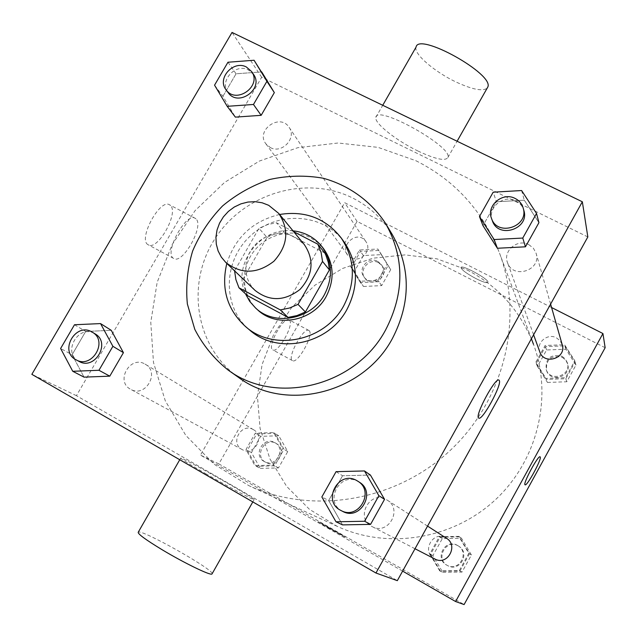 <?xml version="1.0" encoding="UTF-8"?>
<svg xmlns="http://www.w3.org/2000/svg" width="637" height="637" viewBox="0 0 637 637"><rect width="100%" height="100%" fill="white"/><g stroke="black" fill="none" stroke-linecap="round" stroke-linejoin="round"><path stroke-width="0.48" stroke-dasharray="3.19 2.39" d="M255.039 290.384L250.843 285.392L247.817 279.595L246.089 273.241L245.723 266.6L246.726 259.944L249.059 253.558L252.618 247.697L257.26 242.617L262.794 238.517L268.973 235.579L275.566 233.914L282.279 233.604L288.832 234.663L294.963 237.052L304.351 244.648M247.49 295.664L244.433 287.51L243.167 278.823L267.014 237.362L258.948 228.317L234.583 270.852M293.753 231.733L276.378 222.743L267.429 224.646L258.948 228.317M324.806 253.024L284.11 231.908L276.378 222.743M267.014 237.362L275.327 233.771L284.11 231.908M293.02 230.841C260.533 226.485 231.645 264.602 245.468 293.8M257.483 309.725C241.893 295.624 240.093 269.913 253.176 252.228C266.099 234.424 291.523 227.807 310.195 237.561L317.425 242.339L323.461 248.534M243.167 278.823L234.575 270.614M279.595 214.486C252.889 220.967 235.292 237.29 226.82 263.439M344.275 242.211C323.524 213.021 277.477 210.306 250.397 235.929C222.815 261.011 222.066 307.13 249.616 330.014M238.429 377.335C195.368 347.038 185.526 283.632 215.051 238.612C244.051 193.266 306.532 174.53 353.089 198.234C369.54 206.643 382.614 218.77 392.304 234.615M336.073 471.659L342.563 475.751L370.423 475.067L342.563 475.751L328.644 500.539L342.531 524.888L328.644 500.539L321.852 496.956M74.489 324.751L85.684 331.455L111.276 330.34L85.684 331.455L72.092 354.745L84.036 377.136L72.092 354.745L60.619 348.487M521.607 190.535L524.299 200.185L538.926 222.663L524.299 200.185L496.422 201.77L482.989 225.689L496.422 201.77L493.181 192.183M227.958 62.235L236.056 73.796L261.688 71.885L236.056 73.796L222.918 96.306L235.364 117.12L222.918 96.306L214.55 85.167M415.969 160.747C455.248 180.51 483.093 211.309 499.519 253.128C524.132 318.643 504.432 400.203 449.746 450.861C395.131 501.582 312.329 515.102 248.844 485.641L214.088 464.214L185.789 435.389L165.294 400.84L153.485 362.477L150.778 322.306L157.156 282.342L172.173 244.544L195.026 210.704L224.566 182.429L259.386 161.065L297.821 147.68L338.048 143.006L378.099 147.378L415.969 160.747M587.832 236.94L261.68 77.244L76.424 395.681L397.321 580.665M145.021 364.093L145.371 364.3C160.269 372.438 145.324 398.053 130.728 389.342C114.986 381.587 130.123 354.936 145.021 364.093M386.508 499.711L387.264 500.164C403.062 509.377 388.076 535.709 372.175 526.608C354.522 518.263 369.874 489.55 386.508 499.711M528.814 244.624L533.392 248.223L536.107 253.311C541.745 270.311 512.833 279.675 507.514 262.627C502.657 250.978 517.562 238.381 528.814 244.624M270.295 147.545C281.936 154.186 297.081 137.926 289.11 127.352C280.033 112.693 255.19 130.402 265.916 143.858L270.295 147.545M76.424 395.681L31.85 374.341M261.68 77.244L232.027 32.431M170.39 205.44L169.689 204.907C160.15 197.765 137.449 239.878 148.198 244.775C157.427 251.376 179.276 212.607 170.39 205.44M205.632 473.625C227.712 486.397 253.391 500.172 254.091 499.663C258.566 500.324 182.986 457.493 180.709 458.075C180.351 458.592 188.663 463.776 205.632 473.625M417.896 150.985C435.222 159.154 445.215 161.344 447.867 157.546C453.512 147.123 376.793 104.245 375.87 117.288C373.823 122.837 396.126 140.53 417.896 150.985M416.057 47.114C413.341 53.819 435.039 72.323 456.888 82.404C472.805 89.642 482.91 91.537 487.209 88.089M212.145 573.706C213.546 569.446 141.748 529.036 138.285 532.142M195.965 218.881L195.296 218.364C186.179 211.428 163.359 253.781 173.694 258.455C182.532 264.849 204.453 225.856 195.965 218.881M467.12 269.961C498.325 286.204 520.445 310.991 533.487 344.314C553.051 396.485 537.835 460.44 495.244 499.902C452.692 539.42 387.774 549.787 337.22 526.361L309.463 509.329L286.666 486.413L269.953 458.943L260.079 428.398L257.444 396.397L262.078 364.555L273.663 334.465L291.579 307.583L314.925 285.217L342.555 268.464L373.123 258.168L405.14 254.88L437.014 258.845L467.12 269.961M351.146 257.738C360.51 263.2 372.446 250.333 365.996 241.742C356.417 227.425 335.675 249.768 351.146 257.738M434.8 558.967C420.874 552.375 432.754 529.92 445.884 537.947M539.802 351.911C535.948 342.642 547.621 332.785 556.475 337.849L560.09 340.731L562.232 344.792M253.335 429.625C265.709 435.923 254.179 456.705 242.219 449.603C229.543 443.352 241.319 422.243 253.335 429.625M551.586 307.528L344.689 202.701L200.448 455.081L402.616 571.11M247.347 450.335L256.281 466.308L274.643 465.83L283.998 449.308L274.961 433.383L256.679 433.932L247.347 450.335M536.211 363.345L546.347 379.413L565.847 378.72L575.107 361.888L564.868 345.859L545.463 346.624L536.211 363.345M605.15 347.722L357.07 221.405L218.849 463.895L464.102 604.569M430.588 554.317L440.486 571.246L459.978 570.999L469.477 553.744L459.468 536.856L440.063 537.182L430.588 554.317M351.369 267.413L360.534 282.589L378.911 281.713L388.044 265.581L378.776 250.445L360.478 251.392L351.369 267.413M357.07 221.405L344.689 202.701M218.849 463.895L200.448 455.081M289.437 320.116L289.126 319.885C283.784 315.673 266.529 347.308 272.763 349.896C277.987 353.846 294.644 324.066 289.437 320.116M328.573 528.113L345.326 537.238C346.655 537.485 318.365 521.408 318.174 521.814L345.326 537.238C346.655 537.477 318.365 521.408 318.182 521.814L328.573 528.113M476.118 278.68C482.997 282.08 486.923 283.282 487.886 282.295C489.654 279.539 461.268 263.973 460.957 267.524C461.658 269.921 466.714 273.639 476.118 278.68C482.997 282.08 486.923 283.282 487.878 282.302C489.654 279.547 461.26 263.973 460.957 267.524C461.658 269.921 466.706 273.639 476.118 278.688M309.192 330.714L308.897 330.484C303.809 326.407 286.499 358.169 292.479 360.63C297.463 364.444 314.168 334.536 309.192 330.714M363.464 286.475L381.667 285.607L390.704 269.634L381.523 254.633L363.401 255.564L354.379 271.434L363.464 286.475L359.539 281.283L377.98 280.391L387.145 264.212L377.845 249.027L359.491 249.983L350.35 266.059L359.539 281.283M377.717 261.353L381.348 264.578C388.912 274.873 371.068 287.462 363.934 276.864C357.325 268.782 368.616 256.082 377.717 261.353M381.667 285.607L377.98 280.391M390.704 269.634L387.145 264.212M381.523 254.633L377.845 249.027M363.401 255.564L359.491 249.983M354.379 271.434L350.35 266.059M378.633 262.707L382.248 265.924C389.796 276.195 372.008 288.736 364.897 278.17C358.305 270.112 369.564 257.452 378.633 262.707M260.294 468.386L278.48 467.916L287.741 451.561L278.783 435.788L260.668 436.321L251.44 452.573L260.294 468.386L254.919 465.599L273.345 465.121L282.732 448.552L273.671 432.571L255.326 433.12L245.962 449.579L254.919 465.599M274.881 442.659L275.152 442.819C286.554 449.069 275.574 468.243 264.387 461.586C252.34 455.638 263.455 435.636 274.881 442.659M278.48 467.916L273.345 465.121M287.741 451.561L282.732 448.552M278.783 435.788L273.671 432.571M260.668 436.321L255.326 433.12M251.44 452.573L245.962 449.579M276.155 443.432L276.418 443.591C287.789 449.818 276.848 468.928 265.693 462.287C253.677 456.363 264.753 436.433 276.155 443.432M547.478 382.439L566.771 381.762L575.944 365.097L565.799 349.227L546.594 349.976L537.445 366.522L547.478 382.439L545.965 378.386L565.529 377.693L574.829 360.805L564.549 344.721L545.081 345.493L535.797 362.27L545.965 378.386M561.938 356.234L565.353 358.973L567.376 362.819C571.62 375.623 550.201 382.359 546.172 369.524C545.407 358.289 550.663 353.861 561.938 356.234M566.771 381.762L565.529 377.693M575.944 365.097L574.829 360.805M565.799 349.227L564.549 344.721M546.594 349.976L545.081 345.493M537.445 366.522L535.797 362.27M562.256 357.317L565.664 360.048L567.678 363.886C571.907 376.642 550.567 383.355 546.546 370.559C545.79 359.364 551.021 354.952 562.256 357.317M442.731 572.313L462.024 572.066L471.42 554.986L461.507 538.273L442.309 538.599L432.929 555.56L442.731 572.313L439.729 570.887L459.285 570.641L468.816 553.322L458.775 536.378L439.307 536.704L429.8 553.903L439.729 570.887M457.549 545.455L458.114 545.798C469.907 552.685 458.966 572.098 447.094 565.314C433.908 559.079 445.112 537.859 457.549 545.455M462.024 572.066L459.285 570.641M471.42 554.986L468.816 553.322M461.507 538.273L458.775 536.378M442.309 538.599L439.307 536.704M432.929 555.56L429.8 553.903M458.234 545.893L458.799 546.235C470.552 553.107 459.651 572.448 447.819 565.688C434.681 559.469 445.844 538.321 458.234 545.893M228.134 92.588C218.857 81.281 235.435 62.784 248.398 69.966L253.542 74.433M236.056 73.796L222.918 96.306M78.892 361.33C61.789 352.906 78.502 323.7 94.69 333.645M85.684 331.455L72.092 354.745M492.353 220.713C487.034 207.981 503.453 194.086 515.819 200.862C519.864 202.932 522.531 206.085 523.829 210.337M524.299 200.185L496.422 201.77M342.595 511.328C323.222 502.163 340.23 470.52 358.48 481.668L359.308 482.161M342.563 475.751L328.644 500.539M447.867 157.546L457.103 141.239M375.87 117.288L382.741 105.288M180.709 458.075L179.753 459.739M254.091 499.663L252.809 501.916M195.296 218.364L169.689 204.907M173.694 258.455L148.198 244.775M531.409 338.741L499.519 253.128M337.22 526.361L248.844 485.641M265.916 143.858L347.619 254.728M289.11 127.352L365.996 241.742M427.554 526.114L387.264 500.164M415.013 548.744L372.175 526.608M550.607 304.104L536.107 253.311M533.607 334.775L507.514 262.627M253.622 429.792L145.371 364.3M242.219 449.603L130.728 389.342M308.897 330.484L289.126 319.885M292.479 360.63L272.763 349.896M382.248 265.924L381.348 264.578M364.897 278.17L363.934 276.864M276.418 443.591L275.152 442.819M265.693 462.287L264.387 461.586M567.678 363.886L567.376 362.819M546.546 370.559L546.172 369.524M458.799 546.235L458.114 545.798M447.819 565.688L447.094 565.314"/><path stroke-width="0.96" d="M268.687 205.313L278.695 213.387C289.501 229.686 287.9 245.643 273.894 261.266C257.268 274.061 241.232 274.459 225.793 262.452L221.326 257.133L218.125 250.954L216.301 244.178L215.935 237.083L217.042 229.973L219.558 223.133L223.396 216.867L228.372 211.42L234.297 207.017L240.921 203.856L247.968 202.048L255.142 201.69L262.149 202.789L268.687 205.313M278.695 213.387L304.351 244.648C314.511 259.944 313.062 274.873 300.019 289.429C284.524 301.341 269.531 301.659 255.039 290.384L225.793 262.452M238.963 287.789L280.312 309.908L289.397 308.053L298.028 304.375L305.418 311.987L296.961 315.586L288.051 317.401L247.49 295.664L238.963 287.789L235.889 279.587L234.583 270.852M298.028 304.375L322.537 261.433L321.12 252.523L317.863 244.218L293.753 231.733M305.418 311.987L329.401 269.913L322.537 261.433M329.401 269.913L328.318 262.388L325.897 255.27L324.806 253.024L317.863 244.218M245.468 293.8L249.704 301.373L255.437 307.87C274.531 326.486 311.127 319.631 324.448 294.62C333.239 277.382 332.339 261.297 321.749 246.36C314.399 237.314 304.82 232.139 293.02 230.841M321.749 246.36L323.461 248.534C333.995 263.399 334.895 279.412 326.152 296.571C312.902 321.446 276.49 328.262 257.483 309.725L255.437 307.87M288.051 317.401L280.312 309.908M226.82 263.439C220.896 288.505 227.114 309.534 245.468 326.51C273.464 351.775 324.838 341.281 343.709 305.832C356.019 281.785 355.151 259.116 341.098 237.816C325.547 218.236 305.043 210.457 279.595 214.486M245.468 326.51L249.616 330.014C277.358 355.048 328.222 344.681 346.894 309.574C359.077 285.774 358.201 263.32 344.275 242.211L341.098 237.816M385.584 329.998C404.622 293.171 404.63 257.674 385.624 223.507C370.941 201.125 348.837 185.24 323.007 178.185C305.346 175.127 287.613 175.549 269.817 179.459C252.483 185.303 236.741 194.126 222.576 205.934C209.74 219.168 199.755 234.209 192.629 251.058C187.397 268.503 185.638 286.156 187.366 304L194.795 329.369C202.932 345.158 213.952 358.647 227.855 369.842C275.59 405.944 355.542 386.5 385.584 329.998M385.624 223.507L392.304 234.615C410.889 268.01 410.905 302.671 392.36 338.597C363.098 393.714 285.105 412.617 238.429 377.335L227.855 369.842M335.994 521.799L342.531 524.888L370.575 524.37L384.541 499.328L370.423 475.067L364.483 470.95L336.073 471.659L321.852 496.956L335.994 521.799L364.603 521.249L378.872 495.697L364.483 470.95M72.745 371.291L84.036 377.136L109.787 376.164L123.427 352.659L111.276 330.34L100.55 323.588L74.489 324.751L60.619 348.487L72.745 371.291L98.958 370.28L112.892 346.313L100.55 323.588M31.85 374.341L375.957 573.021L582.337 201.778L232.027 32.431L31.85 374.341M479.47 216.572L482.989 225.689L497.393 248.255L525.453 246.814L538.926 222.663L536.529 213.419L521.607 190.535L493.181 192.183L479.47 216.572L494.145 239.552L522.77 238.055L536.529 213.419M227.202 106.323L235.364 117.12L261.154 115.329L274.34 92.612L254.059 60.252L227.958 62.235L214.55 85.167L227.202 106.323L253.47 104.468L266.919 81.329L254.059 60.252M375.957 573.021L397.321 580.665L587.832 236.94L582.337 201.778M499.273 380.464C502.314 384.382 482.066 421.423 478.721 418.047C474.191 416.415 495.658 376.395 499.034 380.178L499.273 380.464M487.209 88.089L487.767 87.102C494.742 74.33 418.342 31.754 416.057 47.114L382.741 105.288M179.753 459.739L138.285 532.142C137.369 533.655 145.332 539.531 162.188 549.771C184.157 562.997 210.56 575.792 211.97 574.017L212.145 573.706M499.265 380.456C502.306 384.382 482.066 421.423 478.713 418.047C474.183 416.415 495.65 376.395 499.026 380.178L499.265 380.456M445.884 537.947C459.118 544.691 447.739 566.309 434.8 558.967L415.013 548.744M550.607 304.104L562.232 344.792C566.699 358.297 544.054 365.455 539.802 351.911L533.607 334.775M402.616 571.11L455.598 601.527L602.936 333.541L551.586 307.528M602.936 333.541L605.15 347.722L464.102 604.569L455.598 601.527M540.232 456.96C541.999 458.951 526.839 486.779 525.071 484.781C522.483 484.104 538.361 454.659 540.128 456.84L540.232 456.96C541.999 458.951 526.839 486.779 525.063 484.781C522.483 484.104 538.353 454.651 540.12 456.84L540.224 456.96M251.583 71.519L253.542 74.433C264.196 88.869 238.119 107.486 228.134 92.588L226.055 89.761C216.731 78.407 233.397 59.822 246.415 67.028L251.583 71.519C262.285 86.011 236.072 104.723 226.055 89.761M235.364 117.12L261.154 115.329L253.47 104.468M261.154 115.329L274.34 92.612L266.919 81.329M274.34 92.612L261.688 71.885M94.69 333.645L95.072 333.868C111.268 342.698 94.754 370.806 78.892 361.33L76.026 359.778C58.851 351.321 75.66 321.972 91.911 331.965L92.293 332.188C108.561 341.058 91.959 369.301 76.026 359.778M84.036 377.136L109.787 376.164L98.958 370.28M109.787 376.164L123.427 352.659L112.892 346.313M123.427 352.659L111.276 330.34M523.152 207.957L523.829 210.337C530.008 228.938 498.166 239.369 492.353 220.713L491.509 218.395C486.174 205.6 502.673 191.633 515.102 198.441C519.163 200.512 521.846 203.681 523.152 207.957C529.355 226.645 497.354 237.131 491.509 218.395M482.989 225.689L497.393 248.255L494.145 239.552M497.393 248.255L525.453 246.814L522.77 238.055M525.453 246.814L538.926 222.663M357.763 481.166L359.308 482.161C376.658 492.274 360.056 521.321 342.595 511.328L340.954 510.484C321.486 501.271 338.589 469.469 356.927 480.664L357.763 481.166C375.193 491.326 358.504 520.525 340.954 510.484M342.531 524.888L370.575 524.37L364.603 521.249M370.575 524.37L384.541 499.328L378.872 495.697M384.541 499.328L370.423 475.067M457.103 141.239L487.767 87.102M252.809 501.916L211.97 574.017M533.487 344.314L531.409 338.741M446.481 538.305L427.554 526.114M95.072 333.868L92.293 332.188"/></g></svg>
